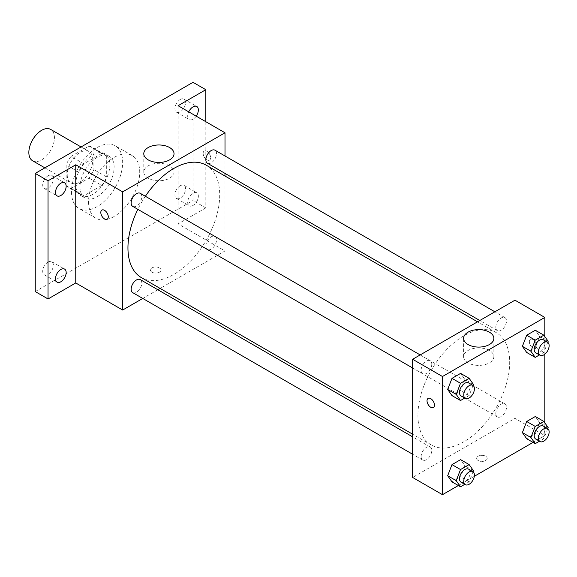 <?xml version="1.0" encoding="UTF-8"?>
<svg xmlns="http://www.w3.org/2000/svg" width="577" height="577" viewBox="0 0 577 577"><rect width="100%" height="100%" fill="white"/><g stroke="black" fill="none" stroke-linecap="round" stroke-linejoin="round"><path stroke-width="0.43" stroke-dasharray="2.88 2.16" d="M32.6 160.759A18.089 10.444 120 0 0 50.689 150.316A18.089 10.444 120 0 0 50.689 129.428M67.228 174.636A18.089 10.444 120 0 0 70.978 182.916A18.089 10.444 120 0 0 89.067 172.473A18.089 10.444 120 0 0 89.067 151.585A18.089 10.444 120 0 0 75.125 156.432A18.089 10.444 120 0 0 67.228 174.636M71.043 156.432L88.995 146.068A23.347 13.48 120 0 1 91.693 147.027A23.347 13.48 120 0 1 93.878 148.888L93.878 169.609A23.347 13.48 120 0 1 88.995 178.069L71.043 188.434A23.347 13.48 120 0 1 68.346 187.475A23.347 13.48 120 0 1 66.16 185.614L66.16 164.885A23.347 13.48 120 0 1 71.043 156.432L83.838 163.818L101.79 153.453L88.995 146.068M88.995 178.069L101.79 185.455L83.838 195.819L71.043 188.434M66.16 185.614L78.955 192.999L78.955 172.271L66.16 164.885M78.955 192.999A23.347 13.48 120 0 0 81.141 194.86A23.347 13.48 120 0 0 83.838 195.819M101.79 185.455A23.347 13.48 120 0 0 106.673 176.995L93.878 169.609M101.79 153.453A23.347 13.48 120 0 1 104.487 154.412A23.347 13.48 120 0 1 106.673 156.273L106.673 176.995M83.838 163.818A23.347 13.48 120 0 0 78.955 172.271M92.81 194.334A24.119 13.927 -60 0 1 80.751 195.524A24.119 13.927 -60 0 1 80.751 167.669A24.119 13.927 -60 0 1 104.877 153.749A24.119 13.927 -60 0 1 108.57 173.078A24.119 13.927 -60 0 1 92.81 194.334M97.08 196.793A24.119 13.927 120 0 0 112.84 175.538A24.119 13.927 120 0 0 109.14 156.208A24.119 13.927 120 0 0 90.553 162.671A24.119 13.927 120 0 0 80.023 186.948A24.119 13.927 120 0 0 85.014 197.99A24.119 13.927 120 0 0 97.08 196.793M106.673 156.273L93.878 148.888M71.49 191.867A36.185 20.887 120 0 0 78.984 208.434A36.185 20.887 120 0 0 115.169 187.539A36.185 20.887 120 0 0 115.169 145.765A36.185 20.887 120 0 0 87.286 155.458A36.185 20.887 120 0 0 71.49 191.867M88.548 201.719A36.185 20.887 120 0 0 96.042 218.279A36.185 20.887 120 0 0 132.227 197.392A36.185 20.887 120 0 0 132.227 155.61A36.185 20.887 120 0 0 104.343 165.303A36.185 20.887 120 0 0 88.548 201.719M180.233 99.496A7.537 4.349 120 0 0 175.307 106.139A7.537 4.349 120 0 0 176.461 112.183A7.537 4.349 120 0 0 183.998 107.827A7.537 4.349 120 0 0 183.998 99.121A7.537 4.349 120 0 0 180.233 99.496M48.042 175.819A7.537 4.349 120 0 0 43.116 182.462A7.537 4.349 120 0 0 44.27 188.499A7.537 4.349 120 0 0 51.807 184.15A7.537 4.349 120 0 0 51.807 175.444A7.537 4.349 120 0 0 48.042 175.819M48.042 262.081A7.537 4.349 120 0 0 43.116 268.723A7.537 4.349 120 0 0 44.27 274.767A7.537 4.349 120 0 0 51.807 270.418A7.537 4.349 120 0 0 51.807 261.713A7.537 4.349 120 0 0 48.042 262.081M180.233 185.765A7.537 4.349 120 0 0 175.307 192.408A7.537 4.349 120 0 0 176.461 198.445A7.537 4.349 120 0 0 183.998 194.096A7.537 4.349 120 0 0 183.998 185.39A7.537 4.349 120 0 0 180.233 185.765M193.021 82.316L193.021 200.486L35.247 291.58M205.816 121.704L205.816 207.871L193.021 200.486M205.816 207.871L178.098 223.876L225.001 250.959L160.117 288.421M157.831 289.741L142.757 298.439M151.982 272.193A5.28 3.044 0 0 0 157.73 272.849A5.28 3.044 0 0 0 160.99 270.036A5.28 3.044 0 0 0 155.711 266.992A5.28 3.044 0 0 0 150.438 270.036A5.28 3.044 0 0 0 151.982 272.193A5.28 3.044 0 0 0 157.73 272.849A5.28 3.044 0 0 0 160.99 270.036A5.28 3.044 0 0 0 155.711 266.985A5.28 3.044 0 0 0 150.438 270.036A5.28 3.044 0 0 0 151.982 272.185M196.194 116.15A7.537 4.349 -60 0 1 193.021 119.194A7.537 4.349 -60 0 1 189.256 119.569A7.537 4.349 -60 0 1 188.737 111.844M193.021 205.462A7.537 4.349 -60 0 1 189.256 205.83A7.537 4.349 -60 0 1 188.095 199.793A7.537 4.349 -60 0 1 193.021 193.151A7.537 4.349 -60 0 1 196.793 192.776A7.537 4.349 -60 0 1 197.947 198.82A7.537 4.349 -60 0 1 193.021 205.462M178.098 105.699L178.098 223.876M141.387 277.609A64.891 37.462 120 0 0 206.277 240.147A64.891 37.462 120 0 0 206.277 165.217M145.375 196.281A64.891 37.462 120 0 0 137.838 209.336M225.001 155.985L225.001 173.396M225.001 176.028L225.001 250.959M207.417 163.241A7.537 4.349 120 0 0 214.954 158.891A7.537 4.349 120 0 0 214.954 150.186M132.71 292.64A7.537 4.349 120 0 0 140.247 288.291A7.537 4.349 120 0 0 140.247 279.585M205.859 246.054A7.537 4.349 120 0 0 207.417 249.509A7.537 4.349 120 0 0 214.954 245.153A7.537 4.349 120 0 0 214.954 236.455A7.537 4.349 120 0 0 209.148 238.474A7.537 4.349 120 0 0 205.859 246.054M140.247 193.317A7.537 4.349 -60 0 1 141.812 196.771A7.537 4.349 -60 0 1 138.516 204.352A7.537 4.349 -60 0 1 132.71 206.371M203.154 153.403A5.28 3.044 -120 0 0 205.455 158.711A5.28 3.044 -120 0 0 209.523 160.125A5.28 3.044 -120 0 0 209.523 154.03A5.28 3.044 -120 0 0 204.244 150.986A5.28 3.044 -120 0 0 203.154 153.403A5.28 3.044 -120 0 0 205.448 158.718A5.28 3.044 -120 0 0 209.516 160.132A5.28 3.044 -120 0 0 209.516 154.037A5.28 3.044 -120 0 0 204.244 150.986A5.28 3.044 -120 0 0 203.147 153.403M101.905 210.071L101.905 210.071A5.28 3.044 60 0 1 105.973 211.485A5.28 3.044 60 0 1 108.274 216.793A5.28 3.044 60 0 1 107.185 219.21L107.178 219.21M148.217 178.199A15.125 8.734 180 0 1 143.781 172.025A15.125 8.734 180 0 1 158.906 163.291A15.125 8.734 180 0 1 174.03 172.025A15.125 8.734 180 0 1 164.697 180.096A15.125 8.734 180 0 1 148.217 178.199M417.921 415.317A64.891 37.462 120 0 0 431.358 445.018A64.891 37.462 120 0 0 496.242 407.557A64.891 37.462 120 0 0 496.242 332.626A64.891 37.462 120 0 0 446.245 350.015A64.891 37.462 120 0 0 417.921 415.317M431.776 364.181A7.537 4.349 -60 0 1 428.487 371.768A7.537 4.349 -60 0 1 422.674 373.788A7.537 4.349 -60 0 1 422.674 365.082A7.537 4.349 -60 0 1 430.218 360.726A7.537 4.349 -60 0 1 431.776 364.181M495.823 413.471A7.537 4.349 120 0 0 497.388 416.919A7.537 4.349 120 0 0 504.925 412.569A7.537 4.349 120 0 0 504.925 403.864A7.537 4.349 120 0 0 499.112 405.883A7.537 4.349 120 0 0 495.823 413.471M421.116 456.602A7.537 4.349 120 0 0 422.674 460.049A7.537 4.349 120 0 0 430.218 455.7A7.537 4.349 120 0 0 430.218 446.995A7.537 4.349 120 0 0 424.405 449.014A7.537 4.349 120 0 0 421.116 456.602M495.823 327.202A7.537 4.349 120 0 0 497.388 330.65A7.537 4.349 120 0 0 504.925 326.301A7.537 4.349 120 0 0 504.925 317.595A7.537 4.349 120 0 0 499.112 319.615A7.537 4.349 120 0 0 495.823 327.202M514.972 300.191L514.972 418.368L412.627 477.453M544.818 422.84L544.818 435.599L514.972 418.368M544.818 435.599L533.047 442.393M474.323 476.306L458.34 485.531M478.189 460.525A5.28 3.044 0 0 0 483.944 461.189A5.28 3.044 0 0 0 487.197 458.376A5.28 3.044 0 0 0 481.925 455.325A5.28 3.044 0 0 0 476.645 458.376A5.28 3.044 0 0 0 478.189 460.525A5.28 3.044 0 0 0 483.944 461.182A5.28 3.044 0 0 0 487.197 458.369A5.28 3.044 0 0 0 481.925 455.325A5.28 3.044 0 0 0 476.645 458.369A5.28 3.044 0 0 0 478.189 460.525M539.625 336.384L535.312 330.253L539.625 336.384L535.312 347.484L526.693 352.46L535.312 347.484L539.625 336.384L548.15 341.303M464.911 465.783L460.605 459.653L464.911 465.783L460.605 476.883L451.986 481.86L460.605 476.883L464.911 465.783L473.443 470.709M544.818 336.571L544.818 354.191M539.625 422.652L535.312 416.522L539.625 422.652L535.312 433.753L526.693 438.729L535.312 433.753L539.625 422.652L548.15 427.571M464.911 379.515L460.605 373.384L464.911 379.515L460.605 390.622L451.986 395.591L460.605 390.622L464.911 379.515L473.443 384.441M529.361 341.735A5.28 3.044 -120 0 0 531.662 347.051A5.28 3.044 -120 0 0 535.73 348.465A5.28 3.044 -120 0 0 535.73 342.37A5.28 3.044 -120 0 0 530.458 339.319A5.28 3.044 -120 0 0 529.361 341.735A5.28 3.044 -120 0 0 531.662 347.051A5.28 3.044 -120 0 0 535.73 348.465A5.28 3.044 -120 0 0 535.73 342.37A5.28 3.044 -120 0 0 530.451 339.326A5.28 3.044 -120 0 0 529.361 341.743M428.12 398.404L428.112 398.411A5.28 3.044 60 0 1 428.12 398.404A5.28 3.044 60 0 1 432.18 399.818A5.28 3.044 60 0 1 434.488 405.133A5.28 3.044 60 0 1 433.392 407.55L433.392 407.55M468.034 362.846A15.125 8.734 180 0 1 463.598 356.673A15.125 8.734 180 0 1 478.722 347.938A15.125 8.734 180 0 1 493.847 356.673A15.125 8.734 180 0 1 484.514 364.736A15.125 8.734 180 0 1 468.034 362.846M473.039 385.465L469.13 395.541L464.752 398.072M461.052 395.945A7.537 4.349 120 0 0 468.596 391.588A7.537 4.349 120 0 0 468.596 382.883M469.13 395.541L460.605 390.622M547.753 342.334L543.844 352.41L539.459 354.942M535.766 352.807A7.537 4.349 120 0 0 543.303 348.458A7.537 4.349 120 0 0 543.303 339.752M543.844 352.41L535.312 347.484M473.039 471.734L469.13 481.809L464.752 484.341M461.052 482.206A7.537 4.349 120 0 0 468.596 477.857A7.537 4.349 120 0 0 468.596 469.151M469.13 481.809L460.605 476.883M547.753 428.603L543.844 438.679L539.459 441.21M535.766 439.075A7.537 4.349 120 0 0 543.303 434.726A7.537 4.349 120 0 0 543.303 426.021M543.844 438.679L535.312 433.753M44.869 167.849L70.978 182.916M81.054 146.955L89.067 151.585M109.14 156.208L104.877 153.749M85.014 197.99L80.751 195.524M104.487 154.412L91.693 147.027M81.141 194.86L68.346 187.475M132.227 155.61L115.169 145.765M96.042 218.279L78.984 208.434M176.461 198.445L189.256 205.83M183.998 185.39L196.793 192.776M44.27 274.767L57.065 282.153M51.807 261.713L64.602 269.098M44.27 188.499L57.065 195.884M51.807 175.444L64.602 182.83M176.461 112.183L189.256 119.569M183.998 99.121L196.793 106.507M174.03 172.025L174.03 153.706M143.781 172.025L143.781 153.706M496.242 332.626L477.518 321.815M431.358 445.018L412.627 434.207M412.627 367.982L422.674 373.788M420.171 354.927L430.218 360.726M504.925 403.864L214.954 236.455M497.388 416.919L207.417 249.509M430.218 446.995L412.627 436.839M422.674 460.049L412.627 454.25M504.925 317.595L494.878 311.796M497.388 330.65L479.797 320.502M493.847 356.673L493.847 338.353M463.598 356.673L463.598 338.353"/><path stroke-width="0.87" d="M81.054 146.955L50.689 129.428A18.089 10.444 120 0 0 36.748 134.275A18.089 10.444 120 0 0 28.85 152.479A18.089 10.444 120 0 0 32.6 160.759L44.869 167.849M142.757 298.439L122.663 310.044L75.753 282.961L48.042 298.965L35.247 291.58L35.247 173.403L193.021 82.316L205.816 89.702L205.816 121.704M160.117 288.421L157.831 289.741M60.83 281.778A7.537 4.349 -60 0 1 57.065 282.153A7.537 4.349 -60 0 1 55.904 276.116A7.537 4.349 -60 0 1 60.83 269.473A7.537 4.349 -60 0 1 64.602 269.098A7.537 4.349 -60 0 1 65.756 275.135A7.537 4.349 -60 0 1 60.83 281.778M60.83 195.509A7.537 4.349 -60 0 1 57.065 195.884A7.537 4.349 -60 0 1 55.904 189.847A7.537 4.349 -60 0 1 60.83 183.205A7.537 4.349 -60 0 1 64.602 182.83A7.537 4.349 -60 0 1 65.756 188.867A7.537 4.349 -60 0 1 60.83 195.509M75.753 282.961L75.753 164.784L48.042 180.789L35.247 173.403M48.042 298.965L48.042 180.789M122.663 310.044L122.663 191.867L75.753 164.784M122.663 191.867L225.001 132.782L178.098 105.699L205.816 89.702M148.217 159.887A15.125 8.734 180 0 1 143.781 153.706A15.125 8.734 180 0 1 158.906 144.978A15.125 8.734 180 0 1 174.03 153.706A15.125 8.734 180 0 1 164.697 161.776A15.125 8.734 180 0 1 148.217 159.887M188.737 111.844A7.537 4.349 -60 0 1 193.021 106.882A7.537 4.349 -60 0 1 196.793 106.507A7.537 4.349 -60 0 1 196.194 116.15M137.838 209.336A64.891 37.462 120 0 0 127.95 247.901A64.891 37.462 120 0 0 141.387 277.609L412.627 434.207M477.518 321.815L206.277 165.217A64.891 37.462 120 0 0 145.375 196.281M225.001 132.782L225.001 155.985M225.001 173.396L225.001 176.028M494.878 311.796L214.954 150.186A7.537 4.349 120 0 0 209.148 152.205A7.537 4.349 120 0 0 205.859 159.793A7.537 4.349 120 0 0 207.417 163.241L479.797 320.502M412.627 436.839L140.247 279.585A7.537 4.349 120 0 0 134.441 281.605A7.537 4.349 120 0 0 131.152 289.192A7.537 4.349 120 0 0 132.71 292.64L412.627 454.25M412.627 367.982L132.71 206.371A7.537 4.349 -60 0 1 132.71 197.666A7.537 4.349 -60 0 1 140.247 193.317L420.171 354.927M108.274 216.801A5.28 3.044 60 0 1 107.178 219.21A5.28 3.044 60 0 1 101.905 216.166A5.28 3.044 60 0 1 101.905 210.071A5.28 3.044 60 0 1 105.966 211.485A5.28 3.044 60 0 1 108.274 216.801M107.185 219.21A5.28 3.044 60 0 1 101.905 216.166A5.28 3.044 60 0 1 101.905 210.071M458.34 485.531L442.48 494.684L412.627 477.453L412.627 359.276L514.972 300.191L544.818 317.429L544.818 336.571M533.047 442.393L474.323 476.306M526.693 352.46L522.387 346.33L526.693 335.23L535.312 330.253L526.693 335.23L522.387 346.33L526.693 352.46L535.225 357.387L530.919 351.256L535.225 340.149L543.844 335.179L548.15 341.303L547.753 342.334M451.986 481.86L447.68 475.729L451.986 464.629L460.605 459.653L451.986 464.629L447.68 475.729L451.986 481.86L460.518 486.786L456.205 480.655L460.518 469.548L469.13 464.579L473.443 470.709L473.039 471.734M544.818 354.191L544.818 422.84M442.48 494.684L442.48 376.514L544.818 317.429M526.693 438.729L522.387 432.599L526.693 421.491L535.312 416.522L526.693 421.491L522.387 432.599L526.693 438.729L535.225 443.655L530.919 437.525L535.225 426.417L543.844 421.441L548.15 427.571L547.753 428.603M451.986 395.591L447.68 389.468L451.986 378.361L460.605 373.384L451.986 378.361L447.68 389.468L451.986 395.591L460.518 400.517L456.205 394.387L460.518 383.287L469.13 378.31L473.443 384.441L473.039 385.465M442.48 376.514L412.627 359.276M468.034 344.527A15.125 8.734 180 0 1 463.598 338.353A15.125 8.734 180 0 1 478.722 329.618A15.125 8.734 180 0 1 493.847 338.353A15.125 8.734 180 0 1 484.514 346.424A15.125 8.734 180 0 1 468.034 344.527M434.481 405.133A5.28 3.044 60 0 1 433.392 407.55A5.28 3.044 60 0 1 428.112 404.499A5.28 3.044 60 0 1 428.112 398.411A5.28 3.044 60 0 1 432.18 399.825A5.28 3.044 60 0 1 434.481 405.133M433.392 407.55A5.28 3.044 60 0 1 428.12 404.499A5.28 3.044 60 0 1 428.112 398.404M464.752 398.072L460.518 400.517M472.859 385.349L468.596 382.883A7.537 4.349 120 0 0 462.783 384.902A7.537 4.349 120 0 0 459.494 392.49A7.537 4.349 120 0 0 461.052 395.945L465.322 398.404A7.537 4.349 120 0 0 472.859 394.055A7.537 4.349 120 0 0 472.859 385.349A7.537 4.349 120 0 0 467.045 387.369A7.537 4.349 120 0 0 463.757 394.957A7.537 4.349 120 0 0 465.322 398.404M456.205 394.387L447.68 389.468M460.518 383.287L451.986 378.361M469.13 378.31L460.605 373.384M539.459 354.942L535.225 357.387M547.566 342.211L543.303 339.752A7.537 4.349 120 0 0 537.49 341.772A7.537 4.349 120 0 0 534.201 349.359A7.537 4.349 120 0 0 535.766 352.807L540.029 355.273A7.537 4.349 120 0 0 547.566 350.917A7.537 4.349 120 0 0 547.566 342.211A7.537 4.349 120 0 0 541.76 344.231A7.537 4.349 120 0 0 538.464 351.819A7.537 4.349 120 0 0 540.029 355.273M530.919 351.256L522.387 346.33M535.225 340.149L526.693 335.23M543.844 335.179L535.312 330.253M464.752 484.341L460.518 486.786M472.859 471.611L468.596 469.151A7.537 4.349 120 0 0 462.783 471.171A7.537 4.349 120 0 0 459.494 478.759A7.537 4.349 120 0 0 461.052 482.206L465.322 484.673A7.537 4.349 120 0 0 472.859 480.316A7.537 4.349 120 0 0 472.859 471.611A7.537 4.349 120 0 0 467.045 473.638A7.537 4.349 120 0 0 463.757 481.218A7.537 4.349 120 0 0 465.322 484.673M456.205 480.655L447.68 475.729M460.518 469.548L451.986 464.629M469.13 464.579L460.605 459.653M539.459 441.21L535.225 443.655M547.566 428.48L543.303 426.021A7.537 4.349 120 0 0 537.49 428.04A7.537 4.349 120 0 0 534.201 435.628A7.537 4.349 120 0 0 535.766 439.075L540.029 441.535A7.537 4.349 120 0 0 547.566 437.186A7.537 4.349 120 0 0 547.566 428.48A7.537 4.349 120 0 0 541.76 430.5A7.537 4.349 120 0 0 538.464 438.087A7.537 4.349 120 0 0 540.029 441.535M530.919 437.525L522.387 432.599M535.225 426.417L526.693 421.491M543.844 421.441L535.312 416.522"/></g></svg>

